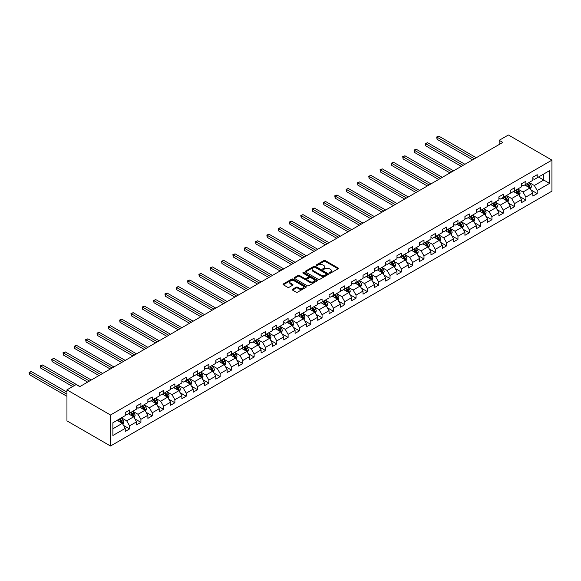 <?xml version="1.0" encoding="UTF-8"?>
<svg xmlns="http://www.w3.org/2000/svg" width="581" height="581" viewBox="0 0 581 581"><rect width="100%" height="100%" fill="white"/><g stroke="black" fill="none" stroke-linecap="round" stroke-linejoin="round"><path stroke-width="0.87" d="M329.507 273.164A0.704 0.407 0 0 0 330.502 273.164L338.069 268.792A1.009 0.581 0 0 0 338.367 268.378A1.009 0.581 0 0 0 338.069 267.972L325.251 260.564A1.009 0.581 0 0 0 323.82 260.564L316.253 264.936A0.704 0.407 0 0 0 317.248 265.51L318.228 264.951A3.225 1.859 0 0 1 322.789 264.951L323.857 265.561A3.225 1.859 0 0 1 324.801 266.882A3.225 1.859 0 0 1 323.857 268.197L322.876 268.763A0.704 0.407 0 0 0 323.878 269.337L324.859 268.771A3.225 1.859 0 0 1 329.412 268.771L330.487 269.388A3.225 1.859 0 0 1 331.431 270.702A3.225 1.859 0 0 1 330.487 272.024L329.507 272.591A0.704 0.407 0 0 0 329.507 273.164L329.507 272.591M292.548 289.28A1.009 0.581 0 0 0 292.25 289.687A1.009 0.581 0 0 0 292.548 290.101L296.143 292.178A1.009 0.581 0 0 0 297.566 292.178L305.976 287.326A1.009 0.581 0 0 0 306.274 286.912A1.009 0.581 0 0 0 305.976 286.498L293.151 279.098A1.009 0.581 0 0 0 291.727 279.098L283.317 283.949A1.009 0.581 0 0 0 283.027 284.363A1.009 0.581 0 0 0 283.317 284.77L287.668 287.283A1.009 0.581 0 0 0 289.091 287.283L292.686 285.206A1.009 0.581 0 0 0 292.984 284.792A1.009 0.581 0 0 0 292.686 284.385L290.536 283.136A2.694 1.554 0 0 1 289.745 282.039A2.694 1.554 0 0 1 291.408 280.601A2.694 1.554 0 0 1 294.342 280.935L302.788 285.808A2.694 1.554 0 0 1 303.58 286.912A2.694 1.554 0 0 1 301.917 288.35A2.694 1.554 0 0 1 298.975 288.009L297.566 287.203A1.009 0.581 0 0 0 296.143 287.203L292.548 289.28L292.548 290.101M551.95 160.131L508.397 134.988L499.181 140.311L502.812 142.41L79.8 386.634L76.169 384.535L66.953 389.858L110.499 415.001L551.95 160.131L551.95 191.142L110.499 446.012L110.499 415.001M318.301 279.381A1.009 0.581 0 0 0 319.724 279.381L328.134 274.53A1.009 0.581 0 0 0 328.425 274.123A1.009 0.581 0 0 0 328.134 273.709L315.309 266.301A1.009 0.581 0 0 0 313.885 266.301L305.475 271.16A1.009 0.581 0 0 0 305.185 271.567A1.009 0.581 0 0 0 305.475 271.981L318.301 279.381M303.304 273.317A0.704 0.407 0 0 1 304.016 273.419L304.016 272.576L317.052 280.107A1.009 0.581 0 0 1 317.349 280.514A1.009 0.581 0 0 1 317.052 280.928L308.649 285.779A1.009 0.581 0 0 1 307.226 285.779L294.4 278.379L294.4 277.551A1.009 0.581 0 0 0 294.102 277.965A1.009 0.581 0 0 0 294.4 278.379M294.4 277.551L297.995 275.474A1.009 0.581 0 0 1 299.418 275.474L304.626 278.481A1.009 0.581 0 0 0 306.049 278.481L308.431 277.101A1.009 0.581 0 0 0 308.729 276.687A1.009 0.581 0 0 0 308.431 276.28L303.021 273.15A0.704 0.407 0 0 1 304.016 272.576M123.528 425.415L129.592 428.916L129.592 425.851L136.557 421.828L136.557 424.893L140.914 422.372L140.914 419.315L147.879 415.292L147.879 418.356L152.237 415.836L152.237 412.779L159.209 408.755L159.209 411.813L163.559 409.3L163.559 406.242L170.531 402.219L170.531 405.277L174.881 402.764L174.881 399.706L181.853 395.683L181.853 398.74L186.203 396.227L186.203 393.17L193.175 389.147L193.175 392.204L197.525 389.691L197.525 386.634L204.497 382.61L204.497 385.668L208.855 383.155L208.855 380.09L215.82 376.074L215.82 379.132L220.177 376.619L220.177 373.554L227.142 369.531L227.142 372.595L231.499 370.075L231.499 367.018L238.464 362.994L238.464 366.052L242.822 363.539L242.822 360.481L249.786 356.458L249.786 359.516L254.144 357.003L254.144 353.945L261.109 349.922L261.109 352.979L265.466 350.466L265.466 347.409L272.431 343.386L272.431 346.443L276.788 343.93L276.788 340.873L283.76 336.849L283.76 339.907L288.111 337.394L288.111 334.336L295.083 330.313L295.083 333.371L299.433 330.858L299.433 327.793L306.405 323.77L306.405 326.834L310.755 324.314L310.755 321.257L317.727 317.233L317.727 320.298L322.077 317.778L322.077 314.72L329.049 310.697L329.049 313.755L333.407 311.242L333.407 308.184L340.372 304.161L340.372 307.218L344.729 304.705L344.729 301.648L351.694 297.625L351.694 300.682L356.051 298.169L356.051 295.112L363.016 291.088L363.016 294.146L367.374 291.633L367.374 288.575L374.338 284.552L374.338 287.61L378.696 285.097L378.696 282.032L385.661 278.016L385.661 281.073L390.018 278.56L390.018 275.496L396.983 271.472L396.983 274.537L401.34 272.017L401.34 268.959L408.312 264.936L408.312 267.994L412.663 265.481L412.663 262.423L419.635 258.4L419.635 261.457L423.985 258.944L423.985 255.887L430.957 251.863L430.957 254.921L435.307 252.408L435.307 249.351L442.279 245.327L442.279 248.385L446.629 245.872L446.629 242.814L453.601 238.791L453.601 241.849L457.959 239.336L457.959 236.278L464.923 232.255L464.923 235.312L469.281 232.799L469.281 229.735L476.246 225.711L476.246 228.776L480.603 226.256L480.603 223.198L487.568 219.175L487.568 222.24L491.925 219.72L491.925 216.662L498.89 212.639L498.89 215.696L503.248 213.183L503.248 210.126L510.212 206.102L510.212 209.16L514.57 206.647L514.57 203.59L521.535 199.566L521.535 202.624L525.892 200.111L525.892 197.053L532.864 193.03L532.864 196.087L537.214 193.575L537.214 190.517L549.553 183.393L549.553 170.654L543.751 174.002L543.751 180.037L549.553 183.393M129.592 428.916L125.235 431.429L125.235 428.371L112.896 435.489L112.896 422.75L125.235 415.626L125.235 412.568L129.592 410.055L129.592 413.113L136.557 409.089L136.557 406.032L140.914 403.519L140.914 406.577L147.879 402.553L147.879 399.496L152.237 396.983L152.237 400.04L159.209 396.017L159.209 392.959L163.559 390.447L163.559 393.504L170.531 389.481L170.531 386.423L174.881 383.903L174.881 386.968L181.853 382.944L181.853 379.887L186.203 377.367L186.203 380.432L193.175 376.408L193.175 373.343L197.525 370.831L197.525 373.888L204.497 369.872L204.497 366.807L208.855 364.294L208.855 367.352L215.82 363.328L215.82 360.271L220.177 357.758L220.177 360.816L227.142 356.792L227.142 353.735L231.499 351.222L231.499 354.279L238.464 350.256L238.464 347.198L242.822 344.686L242.822 347.743L249.786 343.72L249.786 340.662L254.144 338.149L254.144 341.207L261.109 337.183L261.109 334.126L265.466 331.606L265.466 334.671L272.431 330.647L272.431 327.59L276.788 325.07L276.788 328.134L283.76 324.111L283.76 321.046L288.111 318.533L288.111 321.591L295.083 317.567L295.083 314.51L299.433 311.997L299.433 315.055L306.405 311.031L306.405 307.974L310.755 305.461L310.755 308.518L317.727 304.495L317.727 301.437L322.077 298.925L322.077 301.982L329.049 297.959L329.049 294.901L333.407 292.388L333.407 295.446L340.372 291.422L340.372 288.365L344.729 285.852L344.729 288.91L351.694 284.886L351.694 281.829L356.051 279.308L356.051 282.373L363.016 278.35L363.016 275.285L367.374 272.772L367.374 275.83L374.338 271.814L374.338 268.749L378.696 266.236L378.696 269.293L385.661 265.27L385.661 262.213L390.018 259.7L390.018 262.757L396.983 258.734L396.983 255.676L401.34 253.163L401.34 256.221L408.312 252.198L408.312 249.14L412.663 246.627L412.663 249.685L419.635 245.661L419.635 242.604L423.985 240.091L423.985 243.148L430.957 239.125L430.957 236.068L435.307 233.547L435.307 236.612L442.279 232.589L442.279 229.531L446.629 227.011L446.629 230.076L453.601 226.053L453.601 222.988L457.959 220.475L457.959 223.532L464.923 219.509L464.923 216.452L469.281 213.939L469.281 216.996L476.246 212.973L476.246 209.915L480.603 207.402L480.603 210.46L487.568 206.437L487.568 203.379L491.925 200.866L491.925 203.924L498.89 199.9L498.89 196.843L503.248 194.33L503.248 197.387L510.212 193.364L510.212 190.307L514.57 187.794L514.57 190.851L521.535 186.828L521.535 183.77L525.892 181.25L525.892 184.315L532.864 180.292L532.864 177.227L537.214 174.714L537.214 177.771L549.553 170.654M128.43 413.788L133.659 416.802L126.687 420.826L121.465 417.812M125.235 413.955L126.687 414.79L129.592 413.113M126.687 420.826L129.592 425.851M133.659 416.802L136.557 421.828M139.752 407.245L144.981 410.266L138.009 414.289L132.788 411.268M136.557 407.419L138.009 408.254L140.914 406.577M138.009 414.289L140.914 419.315M144.981 410.266L147.879 415.292M151.075 400.708L156.304 403.73L149.332 407.753L144.11 404.732M147.879 400.875L149.332 401.718L152.237 400.04M149.332 407.753L152.237 412.779M156.304 403.73L159.209 408.755M162.397 394.172L167.626 397.193L160.654 401.217L155.432 398.196M159.209 394.339L160.654 395.182L163.559 393.504M160.654 401.217L163.559 406.242M167.626 397.193L170.531 402.219M173.719 387.636L178.948 390.657L171.983 394.673L166.754 391.659M170.531 387.803L171.983 388.645L174.881 386.968M171.983 394.673L174.881 399.706M178.948 390.657L181.853 395.683M185.041 381.1L190.27 384.114L183.305 388.137L178.076 385.123M181.853 381.267L183.305 382.102L186.203 380.432M183.305 388.137L186.203 393.17M190.27 384.114L193.175 389.147M196.371 374.563L201.592 377.577L194.628 381.601L189.399 378.587M193.175 374.73L194.628 375.566L197.525 373.888M194.628 381.601L197.525 386.634M201.592 377.577L204.497 382.61M207.693 368.027L212.915 371.041L205.95 375.065L200.721 372.051M204.497 368.194L205.95 369.029L208.855 367.352M205.95 375.065L208.855 380.09M212.915 371.041L215.82 376.074M219.015 361.491L224.237 364.505L217.272 368.528L212.043 365.507M215.82 361.658L217.272 362.493L220.177 360.816M217.272 368.528L220.177 373.554M224.237 364.505L227.142 369.531M230.337 354.947L235.559 357.969L228.594 361.992L223.365 358.971M227.142 355.114L228.594 355.957L231.499 354.279M228.594 361.992L231.499 367.018M235.559 357.969L238.464 362.994M241.66 348.411L246.889 351.432L239.917 355.456L234.688 352.435M238.464 348.578L239.917 349.421L242.822 347.743M239.917 355.456L242.822 360.481M246.889 351.432L249.786 356.458M252.982 341.875L258.211 344.896L251.239 348.912L246.017 345.898M249.786 342.042L251.239 342.884L254.144 341.207M251.239 348.912L254.144 353.945M258.211 344.896L261.109 349.922M264.304 335.339L269.533 338.353L262.561 342.376L257.339 339.362M261.109 335.506L262.561 336.341L265.466 334.671M262.561 342.376L265.466 347.409M269.533 338.353L272.431 343.386M275.626 328.802L280.855 331.816L273.883 335.84L268.662 332.826M272.431 328.969L273.883 329.805L276.788 328.134M273.883 335.84L276.788 340.873M280.855 331.816L283.76 336.849M286.949 322.266L292.178 325.28L285.206 329.304L279.984 326.29M283.76 322.433L285.206 323.268L288.111 321.591M285.206 329.304L288.111 334.336M292.178 325.28L295.083 330.313M298.271 315.73L303.5 318.744L296.535 322.767L291.306 319.753M295.083 315.897L296.535 316.732L299.433 315.055M296.535 322.767L299.433 327.793M303.5 318.744L306.405 323.77M309.593 309.186L314.822 312.208L307.857 316.231L302.628 313.21M306.405 309.361L307.857 310.196L310.755 308.518M307.857 316.231L310.755 321.257M314.822 312.208L317.727 317.233M320.923 302.65L326.144 305.671L319.18 309.695L313.951 306.674M317.727 302.817L319.18 303.66L322.077 301.982M319.18 309.695L322.077 314.72M326.144 305.671L329.049 310.697M332.245 296.114L337.467 299.135L330.502 303.159L325.273 300.137M329.049 296.281L330.502 297.123L333.407 295.446M330.502 303.159L333.407 308.184M337.467 299.135L340.372 304.161M343.567 289.578L348.789 292.599L341.824 296.615L336.595 293.601M340.372 289.745L341.824 290.587L344.729 288.91M341.824 296.615L344.729 301.648M348.789 292.599L351.694 297.625M354.889 283.041L360.111 286.055L353.146 290.079L347.917 287.065M351.694 283.208L353.146 284.044L356.051 282.373M353.146 290.079L356.051 295.112M360.111 286.055L363.016 291.088M366.212 276.505L371.433 279.519L364.469 283.543L359.24 280.529M363.016 276.672L364.469 277.507L367.374 275.83M364.469 283.543L367.374 288.575M371.433 279.519L374.338 284.552M377.534 269.969L382.763 272.983L375.791 277.006L370.569 273.992M374.338 270.136L375.791 270.971L378.696 269.293M375.791 277.006L378.696 282.032M382.763 272.983L385.661 278.016M388.856 263.433L394.085 266.447L387.113 270.47L381.891 267.449M385.661 263.6L387.113 264.435L390.018 262.757M387.113 270.47L390.018 275.496M394.085 266.447L396.983 271.472M400.178 256.889L405.407 259.91L398.435 263.934L393.214 260.913M396.983 257.056L398.435 257.899L401.34 256.221M398.435 263.934L401.34 268.959M405.407 259.91L408.312 264.936M411.501 250.353L416.73 253.374L409.758 257.398L404.536 254.376M408.312 250.52L409.758 251.362L412.663 249.685M409.758 257.398L412.663 262.423M416.73 253.374L419.635 258.4M422.823 243.817L428.052 246.838L421.087 250.861L415.858 247.84M419.635 243.984L421.087 244.826L423.985 243.148M421.087 250.861L423.985 255.887M428.052 246.838L430.957 251.863M434.145 237.28L439.374 240.294L432.409 244.318L427.18 241.304M430.957 237.447L432.409 238.283L435.307 236.612M432.409 244.318L435.307 249.351M439.374 240.294L442.279 245.327M445.474 230.744L450.696 233.758L443.731 237.782L438.502 234.768M442.279 230.911L443.731 231.746L446.629 230.076M443.731 237.782L446.629 242.814M450.696 233.758L453.601 238.791M456.797 224.208L462.018 227.222L455.054 231.245L449.825 228.231M453.601 224.375L455.054 225.21L457.959 223.532M455.054 231.245L457.959 236.278M462.018 227.222L464.923 232.255M468.119 217.672L473.341 220.686L466.376 224.709L461.147 221.695M464.923 217.839L466.376 218.674L469.281 216.996M466.376 224.709L469.281 229.735M473.341 220.686L476.246 225.711M479.441 211.128L484.663 214.149L477.698 218.173L472.469 215.152M476.246 211.302L477.698 212.138L480.603 210.46M477.698 218.173L480.603 223.198M484.663 214.149L487.568 219.175M490.763 204.592L495.985 207.613L489.02 211.637L483.791 208.615M487.568 204.759L489.02 205.601L491.925 203.924M489.02 211.637L491.925 216.662M495.985 207.613L498.89 212.639M502.086 198.056L507.315 201.077L500.343 205.1L495.121 202.079M498.89 198.223L500.343 199.065L503.248 197.387M500.343 205.1L503.248 210.126M507.315 201.077L510.212 206.102M513.408 191.519L518.637 194.541L511.665 198.557L506.443 195.543M510.212 191.686L511.665 192.529L514.57 190.851M511.665 198.557L514.57 203.59M518.637 194.541L521.535 199.566M524.73 184.983L529.959 187.997L522.987 192.02L517.765 189.007M521.535 185.15L522.987 185.985L525.892 184.315M522.987 192.02L525.892 197.053M529.959 187.997L532.864 193.03M538.522 177.023L543.751 180.037L534.309 185.484L529.088 182.47M532.864 178.614L534.309 179.449L537.214 177.771M534.309 185.484L537.214 190.517M66.953 389.858L66.953 420.869L110.499 446.012M499.181 140.311L499.181 144.502M112.896 428.785L122.337 423.338L117.108 420.324M122.337 423.338L125.235 428.371M531.157 190.074L537.214 193.575M519.835 196.61L525.892 200.111M508.506 203.147L514.57 206.647M497.183 209.683L503.248 213.183M485.861 216.226L491.925 219.72M474.539 222.763L480.603 226.256M463.217 229.299L469.281 232.799M451.895 235.835L457.959 239.336M440.572 242.371L446.629 245.872M429.25 248.908L435.307 252.408M417.928 255.444L423.985 258.944M406.606 261.98L412.663 265.481M395.283 268.524L401.34 272.017M383.961 275.06L390.018 278.56M372.632 281.596L378.696 285.097M361.309 288.132L367.374 291.633M349.987 294.669L356.051 298.169M338.665 301.205L344.729 304.705M327.343 307.741L333.407 311.242M316.02 314.285L322.077 317.778M304.698 320.821L310.755 324.314M293.376 327.357L299.433 330.858M282.054 333.893L288.111 337.394M270.731 340.43L276.788 343.93M259.409 346.966L265.466 350.466M248.08 353.502L254.144 357.003M236.757 360.038L242.822 363.539M225.435 366.582L231.499 370.075M214.113 373.118L220.177 376.619M202.791 379.654L208.855 383.155M191.469 386.191L197.525 389.691M180.146 392.727L186.203 396.227M168.824 399.263L174.881 402.764M157.502 405.799L163.559 409.3M146.18 412.343L152.237 415.836M134.857 418.879L140.914 422.372M329.783 273.266L330.487 272.859A3.225 1.859 0 0 0 331.431 271.545L331.431 270.702M324.801 266.882L324.801 267.718A3.225 1.859 0 0 1 323.857 269.032L323.159 269.439M338.069 267.972L338.069 268.792L325.251 261.406A1.009 0.581 0 0 0 323.82 261.406L316.536 265.611M328.134 273.709L328.134 274.53L315.309 267.144A1.009 0.581 0 0 0 313.885 267.144L305.49 271.988M326.355 274.406A0.704 0.407 0 0 0 326.355 273.833L315.098 267.333A0.704 0.407 0 0 0 314.096 267.333L313.065 267.928A3.225 1.859 0 0 0 312.12 269.243A3.225 1.859 0 0 0 313.065 270.564L320.763 275.002A3.225 1.859 0 0 0 325.316 275.002L326.355 274.406L326.355 275.249A0.704 0.407 0 0 0 326.558 274.958L326.558 274.123M312.12 269.243L312.12 270.085A3.225 1.859 0 0 0 313.065 271.4L313.065 270.564M326.355 275.249L325.316 275.844A3.225 1.859 0 0 1 320.763 275.844L313.065 271.4M294.414 278.386L297.995 276.316L297.995 275.474M308.729 276.687L308.729 277.529A1.009 0.581 0 0 1 308.431 277.943L306.049 279.316A1.009 0.581 0 0 1 304.626 279.316L299.418 276.316A1.009 0.581 0 0 0 297.995 276.316M304.016 273.419L317.044 280.935M310.022 281.596A2.694 1.554 0 0 0 312.956 281.93A2.694 1.554 0 0 0 314.619 280.492A2.694 1.554 0 0 0 313.827 279.396L310.857 277.674A1.009 0.581 0 0 0 309.433 277.674L307.044 279.054A1.009 0.581 0 0 0 306.746 279.468A1.009 0.581 0 0 0 307.044 279.875L310.022 281.596L310.022 282.431A2.694 1.554 0 0 0 312.956 282.773A2.694 1.554 0 0 0 314.619 281.335L314.619 280.492M306.746 279.468L306.746 280.303A1.009 0.581 0 0 0 307.044 280.717L307.044 279.875M310.022 282.431L307.044 280.717M303.58 286.912L303.58 287.748A2.694 1.554 0 0 1 301.917 289.185A2.694 1.554 0 0 1 298.975 288.851L297.566 288.038A1.009 0.581 0 0 0 296.143 288.038L292.563 290.108M289.745 282.039L289.745 282.874A2.694 1.554 0 0 0 290.536 283.978L290.536 283.136M292.686 284.385L292.686 285.206L290.536 283.978M305.976 286.498L305.976 287.326L293.151 279.933A1.009 0.581 0 0 0 291.727 279.933L283.332 284.777M530.533 188.992L531.397 186.821A2.723 1.569 -120 0 0 530.526 184.504L529.03 182.499M526.415 185.956L525.398 184.598M476.246 157.741L438.887 136.179L437.072 137.225L437.072 139.317L472.614 159.84M526.778 183.799L528.274 185.804A2.723 1.569 60 0 1 529.051 187.438L529.923 186.937A2.723 1.569 -120 0 0 529.146 185.295L527.65 183.298M526.967 183.69L528.63 185.913A1.387 0.799 60 0 1 528.884 186.334L529.923 186.937M437.072 139.317L436.672 136.993L474.43 158.795M436.672 136.993L438.887 136.179M519.211 195.528L520.075 193.357A2.723 1.569 -120 0 0 519.203 191.04L517.707 189.036M515.093 192.493L514.076 191.134M464.923 164.285L427.565 142.715L425.75 143.761L425.75 145.853L461.292 166.377M515.456 190.336L516.952 192.34A2.723 1.569 60 0 1 517.729 193.974L518.601 193.473A2.723 1.569 -120 0 0 517.824 191.832L516.327 189.834M515.645 190.227L517.308 192.449A1.387 0.799 60 0 1 517.562 192.87L518.601 193.473M425.75 145.853L425.35 143.529L463.108 165.331M425.35 143.529L427.565 142.715M507.888 202.065L508.745 199.893A2.723 1.569 -120 0 0 507.881 197.576L506.385 195.579M503.771 199.029L502.754 197.671M453.601 170.821L416.243 149.252L414.427 150.297L414.427 152.396L449.97 172.913M504.134 196.872L505.63 198.876A2.723 1.569 60 0 1 506.407 200.51L507.278 200.009A2.723 1.569 -120 0 0 506.501 198.375L505.005 196.371M504.323 196.763L505.986 198.985A1.387 0.799 60 0 1 506.233 199.406L507.278 200.009M414.427 152.396L414.028 150.065L451.786 171.867M414.028 150.065L416.243 149.252M496.559 208.608L497.423 206.429A2.723 1.569 -120 0 0 496.559 204.113L495.063 202.115M492.448 205.565L491.432 204.207M442.279 177.358L404.921 155.788L403.105 156.834L403.105 158.933L438.648 179.449M492.811 203.415L494.308 205.413A2.723 1.569 60 0 1 495.085 207.047L495.956 206.545A2.723 1.569 -120 0 0 495.179 204.911L493.683 202.907M493 203.306L494.663 205.521A1.387 0.799 60 0 1 494.91 205.943L495.956 206.545M403.105 158.933L402.706 156.601L440.463 178.403M402.706 156.601L404.921 155.788M485.237 215.144L486.101 212.966A2.723 1.569 -120 0 0 485.237 210.649L483.733 208.652M481.126 212.101L480.109 210.743M430.957 183.894L393.598 162.324L391.783 163.37L391.783 165.469L427.325 185.985M481.489 209.952L482.985 211.949A2.723 1.569 60 0 1 483.762 213.583L484.634 213.082A2.723 1.569 -120 0 0 483.857 211.448L482.361 209.45M481.678 209.843L483.341 212.058A1.387 0.799 60 0 1 483.588 212.479L484.634 213.082M391.783 165.469L391.383 163.145L429.141 184.94M391.383 163.145L393.598 162.324M473.914 221.681L474.779 219.502A2.723 1.569 -120 0 0 473.914 217.185L472.411 215.188M469.804 218.645L468.787 217.287M419.635 190.43L382.276 168.86L380.461 169.906L380.461 172.005L416.003 192.529M470.167 216.488L471.663 218.485A2.723 1.569 60 0 1 472.44 220.126L473.312 219.618A2.723 1.569 -120 0 0 472.535 217.984L471.031 215.987M470.356 216.379L472.012 218.594A1.387 0.799 60 0 1 472.266 219.015L473.312 219.618M380.461 172.005L380.061 169.681L417.819 191.476M380.061 169.681L382.276 168.86M462.592 228.217L463.456 226.038A2.723 1.569 -120 0 0 462.592 223.729L461.089 221.724M458.482 225.181L457.465 223.823M408.305 196.966L370.954 175.397L369.138 176.45L369.138 178.541L404.681 199.065M458.837 223.024L460.341 225.021A2.723 1.569 60 0 1 461.118 226.663L461.989 226.154A2.723 1.569 -120 0 0 461.212 224.52L459.709 222.523M459.034 222.915L460.689 225.13A1.387 0.799 60 0 1 460.944 225.551L461.989 226.154M369.138 178.541L368.739 176.217L406.497 198.012M368.739 176.217L370.954 175.397M451.27 234.753L452.134 232.582A2.723 1.569 -120 0 0 451.263 230.265L449.767 228.26M447.159 231.717L446.135 230.359M396.983 203.503L359.624 181.933L357.816 182.986L357.816 185.078L393.359 205.601M447.515 229.56L449.019 231.565A2.723 1.569 60 0 1 449.796 233.199L450.667 232.698A2.723 1.569 -120 0 0 449.89 231.056L448.387 229.059M447.704 229.451L449.367 231.674A1.387 0.799 60 0 1 449.621 232.095L450.667 232.698M357.816 185.078L357.417 182.754L395.174 204.556M357.417 182.754L359.624 181.933M439.948 241.289L440.812 239.118A2.723 1.569 -120 0 0 439.94 236.801L438.444 234.797M435.83 238.254L434.813 236.895M385.661 210.039L348.302 188.476L346.494 189.522L346.494 191.614L382.037 212.138M436.193 236.097L437.696 238.101A2.723 1.569 60 0 1 438.473 239.735L439.345 239.234A2.723 1.569 -120 0 0 438.561 237.593L437.065 235.595M436.382 235.988L438.045 238.21A1.387 0.799 60 0 1 438.299 238.631L439.345 239.234M346.494 191.614L346.094 189.29L383.845 211.092M346.094 189.29L348.302 188.476M428.625 247.826L429.49 245.654A2.723 1.569 -120 0 0 428.618 243.337L427.122 241.34M424.508 244.79L423.491 243.432M374.338 216.582L336.98 195.013L335.164 196.058L335.164 198.15L370.714 218.674M424.871 242.633L426.367 244.637A2.723 1.569 60 0 1 427.151 246.271L428.023 245.77A2.723 1.569 -120 0 0 427.238 244.136L425.742 242.132M425.06 242.524L426.723 244.746A1.387 0.799 60 0 1 426.977 245.167L428.023 245.77M335.164 198.15L334.765 195.826L372.523 217.628M334.765 195.826L336.98 195.013M417.303 254.362L418.167 252.19A2.723 1.569 -120 0 0 417.296 249.874L415.8 247.876M413.185 251.326L412.169 249.968M363.016 223.119L325.658 201.549L323.842 202.595L323.842 204.694L359.385 225.21M413.549 249.176L415.045 251.174A2.723 1.569 60 0 1 415.829 252.808L416.693 252.307A2.723 1.569 -120 0 0 415.916 250.672L414.42 248.668M413.737 249.06L415.4 251.282A1.387 0.799 60 0 1 415.655 251.704L416.693 252.307M323.842 204.694L323.443 202.362L361.2 224.164M323.443 202.362L325.658 201.549M405.981 260.905L406.845 258.727A2.723 1.569 -120 0 0 405.974 256.41L404.478 254.413M401.863 257.862L400.846 256.504M351.694 229.655L314.336 208.085L312.52 209.131L312.52 211.23L348.063 231.746M402.226 255.713L403.722 257.71A2.723 1.569 60 0 1 404.499 259.344L405.371 258.843A2.723 1.569 -120 0 0 404.594 257.209L403.098 255.204M402.415 255.604L404.078 257.819A1.387 0.799 60 0 1 404.332 258.24L405.371 258.843M312.52 211.23L312.12 208.906L349.878 230.701M312.12 208.906L314.336 208.085M394.659 267.442L395.523 265.263A2.723 1.569 -120 0 0 394.652 262.946L393.155 260.949M390.541 264.399L389.524 263.04M340.372 236.191L303.013 214.621L301.198 215.667L301.198 217.766L336.74 238.283M390.904 262.249L392.4 264.246A2.723 1.569 60 0 1 393.177 265.88L394.049 265.379A2.723 1.569 -120 0 0 393.272 263.745L391.776 261.748M391.093 262.14L392.756 264.355A1.387 0.799 60 0 1 393.01 264.776L394.049 265.379M301.198 217.766L300.798 215.442L338.556 237.237M300.798 215.442L303.013 214.621M383.337 273.978L384.194 271.799A2.723 1.569 -120 0 0 383.329 269.482L381.833 267.485M379.219 270.942L378.202 269.584M329.049 242.727L291.691 221.158L289.875 222.211L289.875 224.302L325.418 244.826M379.582 268.785L381.078 270.782A2.723 1.569 60 0 1 381.855 272.424L382.726 271.915A2.723 1.569 -120 0 0 381.949 270.281L380.453 268.284M379.771 268.676L381.434 270.891A1.387 0.799 60 0 1 381.681 271.312L382.726 271.915M289.875 224.302L289.476 221.978L327.234 243.773M289.476 221.978L291.691 221.158M372.007 280.514L372.871 278.343A2.723 1.569 -120 0 0 372.007 276.026L370.511 274.021M367.896 277.478L366.88 276.12M317.727 249.264L280.369 227.694L278.553 228.747L278.553 230.839L314.096 251.362M368.26 275.321L369.756 277.319A2.723 1.569 60 0 1 370.533 278.96L371.404 278.452A2.723 1.569 -120 0 0 370.627 276.817L369.131 274.82M368.448 275.212L370.112 277.428A1.387 0.799 60 0 1 370.358 277.849L371.404 278.452M278.553 230.839L278.154 228.515L315.911 250.309M278.154 228.515L280.369 227.694M360.685 287.05L361.549 284.879A2.723 1.569 -120 0 0 360.685 282.562L359.181 280.558M356.574 284.015L355.557 282.656M306.405 255.8L269.047 234.237L267.231 235.283L267.231 237.375L302.774 257.899M356.937 281.858L358.433 283.862A2.723 1.569 60 0 1 359.211 285.496L360.082 284.995A2.723 1.569 -120 0 0 359.305 283.354L357.809 281.357M357.126 281.749L358.789 283.971A1.387 0.799 60 0 1 359.036 284.392L360.082 284.995M267.231 237.375L266.832 235.051L304.589 256.853M266.832 235.051L269.047 234.237M349.363 293.587L350.227 291.415A2.723 1.569 -120 0 0 349.363 289.098L347.859 287.094M345.252 290.551L344.235 289.193M295.083 262.336L257.724 240.774L255.909 241.819L255.909 243.911L291.451 264.435M345.615 288.394L347.111 290.398A2.723 1.569 60 0 1 347.888 292.032L348.76 291.531A2.723 1.569 -120 0 0 347.983 289.89L346.479 287.893M345.804 288.285L347.46 290.507A1.387 0.799 60 0 1 347.714 290.928L348.76 291.531M255.909 243.911L255.509 241.587L293.267 263.389M255.509 241.587L257.724 240.774M338.04 300.123L338.905 297.951A2.723 1.569 -120 0 0 338.04 295.635L336.537 293.637M333.93 297.087L332.913 295.729M283.76 268.88L246.402 247.31L244.586 248.356L244.586 250.455L280.129 270.971M334.286 294.93L335.789 296.935A2.723 1.569 60 0 1 336.566 298.569L337.438 298.068A2.723 1.569 -120 0 0 336.66 296.433L335.157 294.429M334.482 294.821L336.138 297.044A1.387 0.799 60 0 1 336.392 297.465L337.438 298.068M244.586 250.455L244.187 248.123L281.945 269.925M244.187 248.123L246.402 247.31M326.718 306.666L327.582 304.488A2.723 1.569 -120 0 0 326.711 302.171L325.215 300.174M322.608 303.623L321.584 302.265M272.431 275.416L235.073 253.846L233.264 254.892L233.264 256.991L268.807 277.507M322.963 301.474L324.467 303.471A2.723 1.569 60 0 1 325.244 305.105L326.115 304.604A2.723 1.569 -120 0 0 325.338 302.97L323.835 300.965M323.152 301.365L324.815 303.58A1.387 0.799 60 0 1 325.07 304.001L326.115 304.604M233.264 256.991L232.865 254.66L270.623 276.462M232.865 254.66L235.073 253.846M315.396 313.203L316.26 311.024A2.723 1.569 -120 0 0 315.389 308.707L313.893 306.71M311.278 310.16L310.261 308.801M261.109 281.952L223.75 260.382L221.942 261.428L221.942 263.527L257.485 284.044M311.641 308.01L313.144 310.007A2.723 1.569 60 0 1 313.922 311.641L314.793 311.14A2.723 1.569 -120 0 0 314.009 309.506L312.513 307.509M311.83 307.901L313.493 310.116A1.387 0.799 60 0 1 313.747 310.537L314.793 311.14M221.942 263.527L221.543 261.203L259.293 282.998M221.543 261.203L223.75 260.382M304.074 319.739L304.938 317.56A2.723 1.569 -120 0 0 304.066 315.243L302.57 313.246M299.956 316.703L298.939 315.345M249.786 288.488L212.428 266.919L210.612 267.964L210.612 270.063L246.162 290.587M300.319 314.546L301.815 316.543A2.723 1.569 60 0 1 302.599 318.185L303.471 317.676A2.723 1.569 -120 0 0 302.686 316.042L301.19 314.045M300.508 314.437L302.171 316.652A1.387 0.799 60 0 1 302.425 317.073L303.471 317.676M210.612 270.063L210.213 267.739L247.971 289.534M210.213 267.739L212.428 266.919M292.751 326.275L293.616 324.096A2.723 1.569 -120 0 0 292.744 321.78L291.248 319.782M288.634 323.239L287.617 321.881M238.464 295.025L201.106 273.455L199.29 274.508L199.29 276.6L234.833 297.123M288.997 321.082L290.493 323.08A2.723 1.569 60 0 1 291.277 324.721L292.149 324.213A2.723 1.569 -120 0 0 291.364 322.578L289.868 320.581M289.185 320.973L290.849 323.189A1.387 0.799 60 0 1 291.103 323.61L292.149 324.213M199.29 276.6L198.891 274.276L236.649 296.07M198.891 274.276L201.106 273.455M281.429 332.811L282.293 330.64A2.723 1.569 -120 0 0 281.422 328.323L279.926 326.319M277.311 329.776L276.295 328.418M227.142 301.561L189.784 279.991L187.968 281.044L187.968 283.136L223.511 303.66M277.674 327.619L279.17 329.623A2.723 1.569 60 0 1 279.948 331.257L280.819 330.756A2.723 1.569 -120 0 0 280.042 329.115L278.546 327.118M277.863 327.51L279.526 329.732A1.387 0.799 60 0 1 279.781 330.153L280.819 330.756M187.968 283.136L187.569 280.812L225.326 302.614M187.569 280.812L189.784 279.991M270.107 339.348L270.971 337.176A2.723 1.569 -120 0 0 270.1 334.859L268.604 332.855M265.989 336.312L264.972 334.954M215.82 308.097L178.461 286.535L176.646 287.58L176.646 289.672L212.188 310.196M266.352 334.155L267.848 336.159A2.723 1.569 60 0 1 268.625 337.793L269.497 337.292A2.723 1.569 -120 0 0 268.72 335.651L267.224 333.654M266.541 334.046L268.204 336.268A1.387 0.799 60 0 1 268.458 336.69L269.497 337.292M176.646 289.672L176.246 287.348L214.004 309.15M176.246 287.348L178.461 286.535M258.785 345.884L259.642 343.712A2.723 1.569 -120 0 0 258.777 341.396L257.281 339.398M254.667 342.848L253.65 341.49M204.497 314.641L167.139 293.071L165.324 294.117L165.324 296.208L200.866 316.732M255.03 340.691L256.526 342.696A2.723 1.569 60 0 1 257.303 344.33L258.175 343.829A2.723 1.569 -120 0 0 257.398 342.194L255.901 340.19M255.219 340.582L256.882 342.805A1.387 0.799 60 0 1 257.129 343.226L258.175 343.829M165.324 296.208L164.924 293.884L202.682 315.686M164.924 293.884L167.139 293.071M247.455 352.42L248.319 350.249A2.723 1.569 -120 0 0 247.455 347.932L245.959 345.935M243.345 349.384L242.328 348.026M193.175 321.177L155.817 299.607L154.001 300.653L154.001 302.752L189.544 323.268M243.708 347.235L245.204 349.232A2.723 1.569 60 0 1 245.981 350.866L246.852 350.365A2.723 1.569 -120 0 0 246.075 348.731L244.579 346.726M243.897 347.118L245.56 349.341A1.387 0.799 60 0 1 245.807 349.762L246.852 350.365M154.001 302.752L153.602 300.421L191.36 322.223M153.602 300.421L155.817 299.607M236.133 358.964L236.997 356.785A2.723 1.569 -120 0 0 236.133 354.468L234.63 352.471M232.022 355.921L231.006 354.563M181.853 327.713L144.495 306.143L142.679 307.189L142.679 309.288L178.222 329.805M232.385 353.771L233.882 355.768A2.723 1.569 60 0 1 234.659 357.402L235.53 356.901A2.723 1.569 -120 0 0 234.753 355.267L233.257 353.263M232.574 353.662L234.237 355.877A1.387 0.799 60 0 1 234.484 356.298L235.53 356.901M142.679 309.288L142.28 306.964L180.037 328.759M142.28 306.964L144.495 306.143M224.811 365.5L225.675 363.321A2.723 1.569 -120 0 0 224.811 361.004L223.307 359.007M220.7 362.457L219.683 361.099M170.531 334.249L133.172 312.68L131.357 313.725L131.357 315.824L166.9 336.341M221.063 360.307L222.559 362.304A2.723 1.569 60 0 1 223.336 363.938L224.208 363.437A2.723 1.569 -120 0 0 223.431 361.803L221.927 359.806M221.252 360.198L222.908 362.413A1.387 0.799 60 0 1 223.162 362.834L224.208 363.437M131.357 315.824L130.957 313.5L168.715 335.295M130.957 313.5L133.172 312.68M213.488 372.036L214.353 369.857A2.723 1.569 -120 0 0 213.488 367.541L211.985 365.543M209.378 369L208.361 367.642M159.209 340.786L121.85 319.216L120.035 320.269L120.035 322.361L155.577 342.884M209.734 366.843L211.237 368.841A2.723 1.569 60 0 1 212.014 370.482L212.886 369.974A2.723 1.569 -120 0 0 212.109 368.339L210.605 366.342M209.93 366.734L211.586 368.95A1.387 0.799 60 0 1 211.84 369.371L212.886 369.974M120.035 322.361L119.635 320.037L157.393 341.831M119.635 320.037L121.85 319.216M202.166 378.572L203.03 376.394A2.723 1.569 -120 0 0 202.159 374.084L200.663 372.08M198.056 375.537L197.032 374.179M147.879 347.322L110.521 325.752L108.712 326.805L108.712 328.897L144.255 349.421M198.411 373.38L199.915 375.377A2.723 1.569 60 0 1 200.692 377.018L201.563 376.51A2.723 1.569 -120 0 0 200.786 374.876L199.283 372.879M198.6 373.271L200.263 375.486A1.387 0.799 60 0 1 200.518 375.907L201.563 376.51M108.712 328.897L108.313 326.573L146.071 348.368M108.313 326.573L110.521 325.752M190.844 385.109L191.708 382.937A2.723 1.569 -120 0 0 190.837 380.62L189.341 378.616M186.733 382.073L185.709 380.715M136.557 353.858L99.198 332.296L97.39 333.341L97.39 335.433L132.933 355.957M187.089 379.916L188.593 381.92A2.723 1.569 60 0 1 189.37 383.554L190.241 383.053A2.723 1.569 -120 0 0 189.457 381.412L187.961 379.415M187.278 379.807L188.941 382.029A1.387 0.799 60 0 1 189.195 382.451L190.241 383.053M97.39 335.433L96.991 333.109L134.741 354.911M96.991 333.109L99.198 332.296M179.522 391.645L180.386 389.473A2.723 1.569 -120 0 0 179.514 387.157L178.018 385.152M175.404 388.609L174.387 387.251M125.235 360.394L87.876 338.832L86.061 339.878L86.061 341.969L121.611 362.493M175.767 386.452L177.263 388.457A2.723 1.569 60 0 1 178.047 390.091L178.919 389.59A2.723 1.569 -120 0 0 178.135 387.948L176.639 385.951M175.956 386.343L177.619 388.566A1.387 0.799 60 0 1 177.873 388.987L178.919 389.59M86.061 341.969L85.661 339.645L123.419 361.447M85.661 339.645L87.876 338.832M168.199 398.181L169.064 396.01A2.723 1.569 -120 0 0 168.192 393.693L166.696 391.696M164.082 395.145L163.065 393.787M113.912 366.938L76.554 345.368L74.738 346.414L74.738 348.513L110.281 369.029M164.445 392.988L165.941 394.993A2.723 1.569 60 0 1 166.725 396.627L167.597 396.126A2.723 1.569 -120 0 0 166.812 394.492L165.316 392.487M164.634 392.879L166.297 395.102A1.387 0.799 60 0 1 166.551 395.523L167.597 396.126M74.738 348.513L74.339 346.182L112.097 367.984M74.339 346.182L76.554 345.368M156.877 404.725L157.741 402.546A2.723 1.569 -120 0 0 156.87 400.229L155.374 398.232M152.759 401.682L151.743 400.324M102.59 373.474L65.232 351.904L63.416 352.95L63.416 355.049L98.959 375.566M153.123 399.532L154.619 401.529A2.723 1.569 60 0 1 155.396 403.163L156.267 402.662A2.723 1.569 -120 0 0 155.49 401.028L153.994 399.024M153.311 399.423L154.974 401.638A1.387 0.799 60 0 1 155.229 402.059L156.267 402.662M63.416 355.049L63.017 352.718L100.774 374.52M63.017 352.718L65.232 351.904M145.555 411.261L146.419 409.082A2.723 1.569 -120 0 0 145.548 406.765L144.052 404.768M141.437 408.218L140.42 406.86M91.268 380.01L53.91 358.441L52.094 359.486L52.094 361.585L87.637 382.102M141.8 406.068L143.296 408.065A2.723 1.569 60 0 1 144.073 409.699L144.945 409.198A2.723 1.569 -120 0 0 144.168 407.564L142.672 405.56M141.989 405.959L143.652 408.174A1.387 0.799 60 0 1 143.906 408.596L144.945 409.198M52.094 361.585L51.694 359.261L89.452 381.056M51.694 359.261L53.91 358.441M134.233 417.797L135.09 415.618A2.723 1.569 -120 0 0 134.226 413.302L132.729 411.304M130.115 414.761L129.098 413.403M79.946 386.547L42.587 364.977L40.772 366.023L40.772 368.122L72.683 386.547M130.478 412.604L131.974 414.602A2.723 1.569 60 0 1 132.751 416.243L133.623 415.735A2.723 1.569 -120 0 0 132.846 414.1L131.35 412.103M130.667 412.495L132.33 414.711A1.387 0.799 60 0 1 132.577 415.132L133.623 415.735M40.772 368.122L40.372 365.798L74.499 385.501M40.372 365.798L42.587 364.977M122.903 424.333L123.768 422.155A2.723 1.569 -120 0 0 122.903 419.838L121.407 417.841M118.793 421.298L117.776 419.94M66.953 392.117L31.265 371.513L29.449 372.566L29.449 374.658L66.953 396.307M119.156 419.141L120.652 421.138A2.723 1.569 60 0 1 121.429 422.779L122.3 422.271A2.723 1.569 -120 0 0 121.523 420.637L120.027 418.64M119.345 419.032L121.008 421.247A1.387 0.799 60 0 1 121.255 421.668L122.3 422.271M29.449 374.658L29.05 372.334L66.953 394.216M29.05 372.334L31.265 371.513M330.487 272.859L330.487 272.024M322.876 269.337L322.876 268.763M323.857 269.032L323.857 268.197M316.253 265.51L316.253 264.936M323.82 261.406L323.82 260.564M325.251 261.406L325.251 260.564M305.475 271.981L305.475 271.16M313.885 267.144L313.885 266.301M315.309 267.144L315.309 266.301M320.763 275.844L320.763 275.002M325.316 275.844L325.316 275.002M299.418 276.316L299.418 275.474M304.626 279.316L304.626 278.481M306.049 279.316L306.049 278.481M308.431 277.943L308.431 277.101M317.052 280.928L317.052 280.107M296.143 288.038L296.143 287.203M297.566 288.038L297.566 287.203M298.975 288.851L298.975 288.009M283.317 284.77L283.317 283.949M291.727 279.933L291.727 279.098M293.151 279.933L293.151 279.098M529.69 187.845L531.375 186.871M529.146 185.295L530.526 184.504M527.214 186.414L528.274 185.804M518.368 194.381L520.053 193.408M517.824 191.832L519.203 191.04M515.892 192.95L516.952 192.34M507.046 200.917L508.731 199.944M506.501 198.375L507.881 197.576M504.569 199.486L505.63 198.876M495.724 207.453L497.409 206.48M495.179 204.911L496.559 204.113M493.247 206.03L494.308 205.413M484.394 213.997L486.086 213.016M483.857 211.448L485.237 210.649M481.918 212.566L482.985 211.949M473.072 220.533L474.764 219.56M472.535 217.984L473.914 217.185M470.595 219.102L471.663 218.485M461.75 227.069L463.442 226.096M461.212 224.52L462.592 223.729M459.273 225.639L460.341 225.021M450.428 233.606L452.12 232.632M449.89 231.056L451.263 230.265M447.951 232.175L449.019 231.565M439.105 240.142L440.79 239.169M438.561 237.593L439.94 236.801M436.629 238.711L437.696 238.101M427.783 246.678L429.468 245.705M427.238 244.136L428.618 243.337M425.307 245.247L426.367 244.637M416.461 253.214L418.146 252.241M415.916 250.672L417.296 249.874M413.984 251.784L415.045 251.174M405.139 259.751L406.823 258.777M404.594 257.209L405.974 256.41M402.662 258.327L403.722 257.71M393.816 266.294L395.501 265.314M393.272 263.745L394.652 262.946M391.34 264.863L392.4 264.246M382.494 272.83L384.179 271.857M381.949 270.281L383.329 269.482M380.018 271.4L381.078 270.782M371.172 279.367L372.857 278.393M370.627 276.817L372.007 276.026M368.695 277.936L369.756 277.319M359.842 285.903L361.535 284.93M359.305 283.354L360.685 282.562M357.366 284.472L358.433 283.862M348.52 292.439L350.212 291.466M347.983 289.89L349.363 289.098M346.044 291.008L347.111 290.398M337.198 298.975L338.89 298.002M336.66 296.433L338.04 295.635M334.721 297.545L335.789 296.935M325.876 305.512L327.568 304.538M325.338 302.97L326.711 302.171M323.399 304.088L324.467 303.471M314.553 312.055L316.238 311.075M314.009 309.506L315.389 308.707M312.077 310.624L313.144 310.007M303.231 318.591L304.916 317.618M302.686 316.042L304.066 315.243M300.755 317.161L301.815 316.543M291.909 325.128L293.594 324.154M291.364 322.578L292.744 321.78M289.432 323.697L290.493 323.08M280.587 331.664L282.272 330.691M280.042 329.115L281.422 328.323M278.11 330.233L279.17 329.623M269.264 338.2L270.949 337.227M268.72 335.651L270.1 334.859M266.788 336.769L267.848 336.159M257.942 344.736L259.627 343.763M257.398 342.194L258.777 341.396M255.466 343.306L256.526 342.696M246.62 351.273L248.305 350.299M246.075 348.731L247.455 347.932M244.143 349.842L245.204 349.232M235.29 357.809L236.983 356.836M234.753 355.267L236.133 354.468M232.814 356.385L233.882 355.768M223.968 364.352L225.66 363.372M223.431 361.803L224.811 361.004M221.492 362.922L222.559 362.304M212.646 370.889L214.338 369.915M212.109 368.339L213.488 367.541M210.169 369.458L211.237 368.841M201.324 377.425L203.016 376.452M200.786 374.876L202.159 374.084M198.847 375.994L199.915 375.377M190.002 383.961L191.686 382.988M189.457 381.412L190.837 380.62M187.525 382.53L188.593 381.92M178.679 390.497L180.364 389.524M178.135 387.948L179.514 387.157M176.203 389.067L177.263 388.457M167.357 397.034L169.042 396.06M166.812 394.492L168.192 393.693M164.881 395.603L165.941 394.993M156.035 403.57L157.72 402.597M155.49 401.028L156.87 400.229M153.558 402.146L154.619 401.529M144.713 410.113L146.397 409.133M144.168 407.564L145.548 406.765M142.236 408.683L143.296 408.065M133.39 416.65L135.075 415.676M132.846 414.1L134.226 413.302M130.914 415.219L131.974 414.602M122.068 423.186L123.753 422.213M121.523 420.637L122.903 419.838M119.592 421.755L120.652 421.138"/></g></svg>

